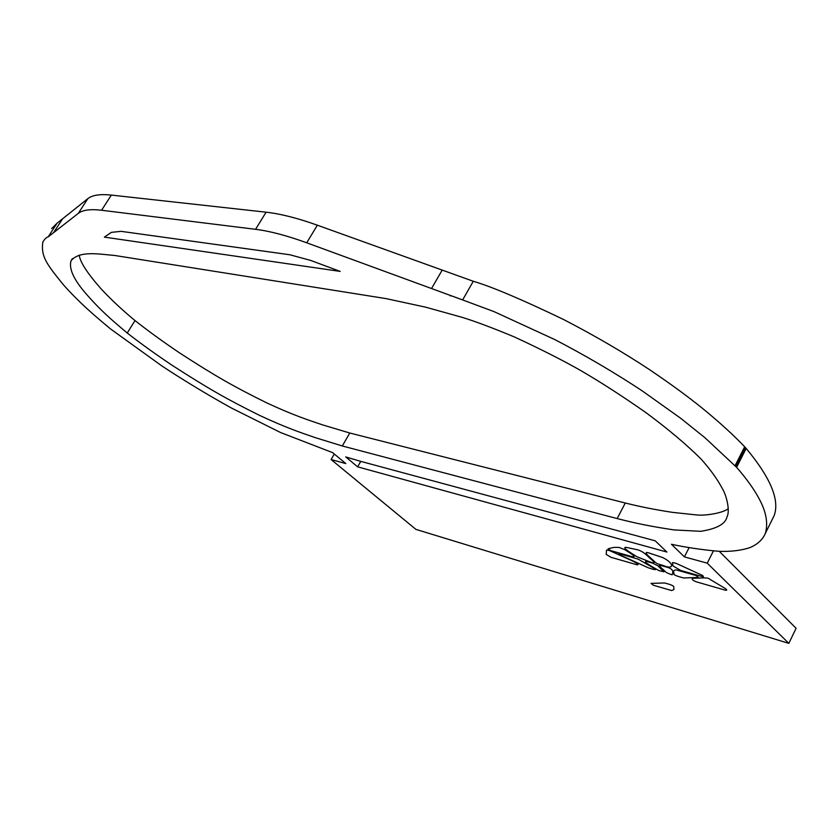 <?xml version="1.0" encoding="UTF-8"?>
<svg xmlns="http://www.w3.org/2000/svg" width="838" height="838" viewBox="0 0 838 838"><rect width="100%" height="100%" fill="white"/><g stroke="black" fill="none" stroke-linecap="round" stroke-linejoin="round"><path stroke-width="1.26" d="M51.61 228.575L57.057 223.222L48.175 236.882C46.373 237.322 44.603 239.04 42.853 242.014C40.633 256.952 47.441 264.934 63.405 284.794C79.421 302.654 92.997 314.365 110.532 328.925L161.451 365.651C178.787 377.226 206.745 394.447 231.791 408.211L280.573 432.534L332.581 452.614L345.843 463.592L331.094 459.528L415.899 529.375L788.83 643.364L796.1 628.291L719.203 551.268M57.057 223.222L87.833 198.658C92.285 195.097 100.131 193.903 111.349 195.086L266.096 212.192C280.458 213.784 297.542 218.121 317.351 225.192L473.281 281.264C491.581 286.617 521.749 299.407 563.775 319.613C594.949 335.766 623.734 352.568 650.11 370.029C675.543 387.355 687.789 396.636 702.045 407.991C719.13 421.954 733.344 434.88 744.668 446.78L746.166 448.435C770.625 477.786 779.927 500.223 774.092 515.747L765.345 533.387C762.632 539.756 757.384 544.532 749.612 547.717C737.22 551.739 723.173 551.708 716.93 551.132C700.631 549.602 685.463 547.308 671.437 544.271L684.426 556.882L707.251 563.167L788.83 643.364M728.306 508.666C722.335 513.38 704.706 515.82 696.986 514.982L672.83 512.406C656.049 509.881 640.201 506.749 625.284 503.01L349.771 433.016L322.881 424.981C308.038 419.922 294.159 415.596 266.913 402.963C233.896 386.685 215.513 376.189 179.814 353.06C163.358 341.977 148.431 331.157 135.012 320.587C122.086 309.871 110.752 299.271 101.021 288.775C87.246 273.146 79.998 261.938 79.254 255.15M360.686 461.35L345.727 456.93L357.627 466.839L666.901 552.053L655.211 540.814L360.686 461.35M473.281 281.264L462.639 299.931L494.106 311.663L554.892 339.62C585.479 355.532 614.6 372.627 642.254 390.896L680.707 418.288L705.009 437.782L736.612 467.332C746.857 479.085 754.514 489.853 759.584 499.616C763.659 507.252 769.179 520.461 765.345 533.387M340.176 271.397L104.362 237.123L111.412 232.356L121.101 231.34L289.875 254.762L310.469 260.356L340.176 271.397M48.175 236.882L78.29 213.376C82.648 209.971 90.41 208.934 101.566 210.254L255.569 229.319C269.867 231.099 286.921 235.593 306.718 242.8L462.639 299.931M342.313 445.973L315.476 437.708C300.653 432.555 286.806 428.103 259.539 415.365C226.501 398.993 208.065 388.465 172.24 365.368C155.732 354.317 140.721 343.538 127.229 333.021C111.863 320.106 100.675 310.531 86.534 294.316C73.734 279.745 68.59 268.516 71.104 260.628C79.872 250.394 98.706 254.144 114.806 255.485L385.899 298.579L425.526 307.148L462.272 317.382C474.968 321.279 492.252 327.752 514.123 336.834C539.965 348.755 562.141 359.984 580.661 370.501C600.574 382.065 622.393 396.144 646.108 412.746C668.305 429.224 686.552 444.59 700.851 458.836C710.121 469.112 717.286 479.032 722.335 488.596C726.598 495.405 730.223 510.96 727.038 516.774C725.509 523.96 716.752 528.809 700.778 531.313L674.014 529.92C650.267 526.337 636.325 523.446 617.156 518.575L342.313 445.973L349.771 433.016M745.464 447.618L735.9 466.515M135.012 320.587L127.229 333.021M689.15 547.581L684.426 556.882M360.759 461.371L357.627 466.839M334.278 454.018L331.094 459.528M713.442 550.87L707.251 563.167M725.121 590.12L696.21 581.792C692.67 580.325 691.465 579.152 692.597 578.283C703.072 578.031 708.026 577.173 709.922 579.341L725.258 588.496C727.29 590.015 727.248 590.56 725.121 590.12M449.817 295.238L450.278 295.908M638.147 559.135L619.45 553.719C618.203 553.562 618.643 554.096 620.769 555.332L648.34 567.818C654.551 569.882 656.699 570.186 654.803 568.74L638.147 559.135L619.45 553.719C618.203 553.562 618.643 554.096 620.769 555.332L648.34 567.818C654.551 569.882 656.699 570.186 654.803 568.74L638.147 559.135M666.681 567.106L660.962 565.514L659.056 565.744L666.241 572.459C666.346 572.605 673.616 575.853 672.128 574.407C673.899 570.971 672.086 568.531 666.681 567.106M671.73 590.581L653.472 585.27L651.032 583.384L664.524 582.976C669.866 584.275 672.956 585.479 673.783 586.59L673.93 589.491L671.688 590.57M676.455 569.987L696.074 575.486L698.421 577.445L683.682 577.969C675.795 575.936 672.6 574.449 674.077 573.506C673.092 571.202 673.783 570.018 676.151 569.955L676.455 569.987M625.976 547.319L637.676 549.801C641.384 550.817 645.281 553.478 649.366 557.783C655.913 563.105 655.578 564.278 648.382 561.292L636.744 556.652C630.941 552.944 621.492 547.298 625.976 547.319M610.912 557.291L637.1 564.802C639.101 564.938 637.844 563.775 633.329 561.334L609.708 550.639L606.555 549.99L606.209 554.389L610.912 557.291M662.868 557.616L648.434 552.797C644.673 551.739 645.49 553.541 650.896 558.213C658.123 564.969 655.683 563.073 663.424 565.566C674.129 570.123 674.663 563.576 662.868 557.616M647.041 561.533L652.739 563.178L657.736 565.702L663.916 571.799L658.857 570.594C647.606 564.194 646.046 562.769 646.108 562.57C645.009 561.607 645.323 561.261 647.041 561.533M631.663 556.558L610.693 550.608L608.074 548.764L613.793 547.403L619.01 547.403L624.855 549.707L632.187 554.431C634.932 556.484 634.764 557.186 631.663 556.558M680.749 570.479L703.449 576.911L702.768 575.559L676.58 563.555C673.511 562.528 672.128 562.371 672.453 563.063L673.061 565.964L680.749 570.479M746.166 448.435L736.612 467.332M744.668 446.78L735.094 465.687M625.284 503.01L617.156 518.575M87.833 198.658L78.29 213.376M62.599 218.812L53.59 232.66M442.181 270.077L431.539 288.534M317.351 225.192L306.718 242.8M266.096 212.192L255.569 229.319M111.349 195.086L101.566 210.254M72.466 258.523L71.104 260.628"/></g></svg>
